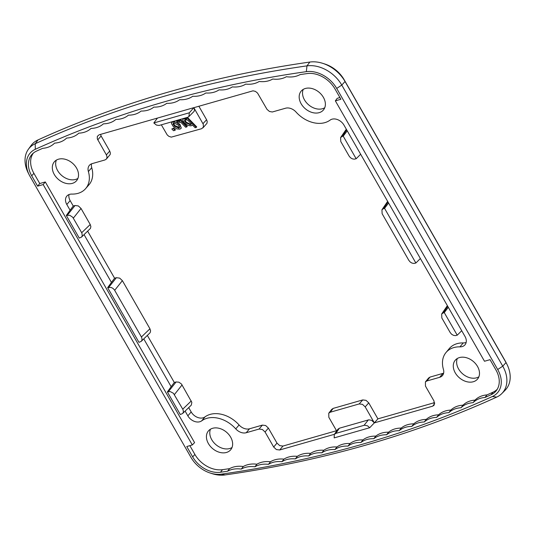 <?xml version="1.0" encoding="UTF-8"?>
<svg xmlns="http://www.w3.org/2000/svg" width="537" height="537" viewBox="0 0 537 537"><rect width="100%" height="100%" fill="white"/><g stroke="black" fill="none" stroke-linecap="round" stroke-linejoin="round"><path stroke-width="0.81" d="M173.317 128.538L175.015 130.29L173.532 130.713L171.833 128.967L173.74 128.041L171.833 128.967M173.74 128.041L175.438 129.786L175.015 130.29M196.3 127.417L196.723 126.913L187.601 117.549L186.01 118.382L187.178 118.046L196.3 127.417L195.132 127.752L192.333 124.879L192.085 125.275L192.508 124.779M187.601 117.549L187.178 118.046M185.057 119.805L184.46 120.805L185.856 122.738L190.266 124.765L191.427 123.946L187.648 120.06L185.057 119.805M191.85 123.45L190.689 124.262L186.279 122.235L184.835 119.885M192.333 124.879L191.078 125.853L188.004 125.443L184.52 122.946L182.755 120.261L182.942 119.234L183.701 118.798L186.708 119.1L186.01 118.382M183.876 118.382L182.942 119.234M186.064 118.315L184.399 118.234M179.405 124.651L181.144 127.531L180.855 128.565L179.821 129.155L176.653 128.86L173.209 126.423L171.457 123.51L171.759 122.51L172.78 121.926L175.955 122.228L179.405 124.651L179.828 124.154L173.518 121.349M174.418 126.081L178.855 128.168L179.613 127.094L178.197 124.993L173.746 122.913L172.981 123.96L174.418 126.081L174.84 125.577L173.411 123.047M179.606 127.538L174.84 125.577M180.855 128.565L181.284 128.061L179.828 124.154M172.907 121.523L171.759 122.51M178.982 120.389L180.15 120.06L186.822 126.907L185.654 127.242L180.929 122.382L177.68 122.342L176.519 121.147L179.982 121.409L178.982 120.389L180.58 119.556L180.15 120.06M180.58 119.556L187.245 126.403L186.822 126.907M179.15 120.556L177.371 120.476L176.519 121.147M161.342 124.839L167.229 134.928L168.86 136.331L171.269 137.136L201.576 128.719L203.375 127.195L203.301 124.316L193.823 107.662L99.15 134.78L97.331 136.351L97.304 138.855L106.36 154.884L109.736 151.058L101.124 136.015L97.747 139.848M188.883 116.61L194.172 111.313L194.475 109.756L193.823 107.662L189.346 112.783L153.817 122.96L156.462 125.087L159.066 125.463L187.675 117.294L188.883 116.61L189.346 112.783M262.385 425.109L265.667 425.532L268.372 428.063L265.063 431.996L262.358 429.472L259.076 429.05L262.385 425.109L249.504 428.794L246.248 432.721L259.076 429.05M33.368 153.079A24.205 17.815 -139.6 0 0 33.905 173.33L39.751 183.54L37.63 186.144L43.175 184.56L192.306 444.951L186.762 446.542L192.689 456.886A24.373 17.936 -139.6 0 0 220.492 472.245A1452.478 1069.16 -139.6 0 0 227.594 471.211L229.581 468.64A1452.31 1069.039 40.4 0 1 222.499 469.667A24.205 17.815 -139.6 0 1 194.884 454.416L189.863 445.656M192.306 444.951L194.582 442.622L45.296 181.949L39.751 183.54M497.249 389.258A24.205 17.815 -139.6 0 1 493.08 392.158A1452.31 1069.039 40.4 0 1 486.985 394.903A29.045 21.379 -139.6 0 0 475.05 400.119A29.045 21.379 -139.6 0 0 463.001 405.18A29.045 21.379 -139.6 0 0 450.852 410.08A29.045 21.379 -139.6 0 0 438.595 414.826A29.045 21.379 -139.6 0 0 426.237 419.404A29.045 21.379 -139.6 0 0 413.772 423.827A29.045 21.379 -139.6 0 0 401.213 428.09A29.045 21.379 -139.6 0 0 388.553 432.191A29.045 21.379 -139.6 0 0 375.793 436.131A29.045 21.379 -139.6 0 0 362.938 439.904A29.045 21.379 -139.6 0 0 349.996 443.522A29.045 21.379 -139.6 0 0 336.961 446.972A29.045 21.379 -139.6 0 0 323.831 450.254A29.045 21.379 -139.6 0 0 310.614 453.376A29.045 21.379 -139.6 0 0 297.317 456.336A29.045 21.379 -139.6 0 0 283.925 459.128A29.045 21.379 -139.6 0 0 270.46 461.753A29.045 21.379 -139.6 0 0 256.914 464.216A29.045 21.379 -139.6 0 0 243.281 466.512A29.045 21.379 -139.6 0 0 229.581 468.64M339.921 97.553L337.229 98.325L335.363 100.855L484.495 361.253L490.039 359.669L495.96 370.006A24.373 17.936 -139.6 0 1 496.349 390.594A24.373 17.936 -139.6 0 1 491.1 394.722A1452.478 1069.16 -139.6 0 1 484.992 397.474A28.884 21.258 -139.6 0 0 473.077 402.69L475.05 400.119M212.612 428.291A14.586 10.74 -139.6 0 0 208.484 430.849A14.586 10.74 -139.6 0 0 212.578 448.556A14.586 10.74 -139.6 0 0 230.715 449.744A14.586 10.74 -139.6 0 0 228.775 434.487A14.586 10.74 -139.6 0 0 212.612 428.291M305.352 88.484A14.586 10.74 -139.6 0 0 301.23 91.042A14.586 10.74 -139.6 0 0 305.318 108.749A14.586 10.74 -139.6 0 0 323.455 109.937A14.586 10.74 -139.6 0 0 321.515 94.68A14.586 10.74 -139.6 0 0 305.352 88.484M58.499 159.2A14.586 10.74 -139.6 0 0 54.378 161.758A14.586 10.74 -139.6 0 0 58.466 179.465A14.586 10.74 -139.6 0 0 76.603 180.654A14.586 10.74 -139.6 0 0 74.663 165.396A14.586 10.74 -139.6 0 0 58.499 159.2M459.464 357.575A14.586 10.74 -139.6 0 0 455.336 360.132A14.586 10.74 -139.6 0 0 459.43 377.84A14.586 10.74 -139.6 0 0 477.568 379.035A14.586 10.74 -139.6 0 0 475.628 363.771A14.586 10.74 -139.6 0 0 459.464 357.575M246.248 432.721A9.679 7.129 40.4 0 1 235.756 428.882L239.086 424.982A26.689 19.647 -139.6 0 0 204.959 416.913L201.717 420.827A26.628 19.601 40.4 0 1 235.756 428.882M201.717 420.827A9.679 7.129 40.4 0 1 187.843 415.839L191.185 411.953L188.715 407.637M185.124 411.087L187.843 415.839M143.782 338.901L171.149 386.687L167.376 391.929L180.311 414.524L182.573 413.537L183.104 412.812L183.406 411.248L182.936 409.503L173.444 393.312L170.249 391.567L167.376 391.929M84.067 234.635L111.434 282.422L107.655 287.664L138.969 342.338L141.231 341.357L141.761 340.626L142.063 339.062L141.6 337.317L114.408 289.866L112.904 288.342L111.025 287.416L107.655 287.664M69.025 194.555A9.619 7.082 -139.6 0 0 70.146 200.61L66.81 204.496L70.099 210.236L66.32 215.478L79.254 238.066L81.517 237.085L82.262 235.77L81.886 233.051L72.75 217.257L69.682 215.23L66.32 215.478M66.81 204.496A9.679 7.129 40.4 0 1 66.87 196.059A9.679 7.129 40.4 0 1 71.857 194.085A26.628 19.601 40.4 0 0 85.584 188.668L88.927 184.842A26.689 19.647 -139.6 0 0 91.726 167.685L88.383 171.551A26.628 19.601 40.4 0 1 85.584 188.668M88.383 171.551A9.679 7.129 40.4 0 1 89.397 165.329A9.679 7.129 40.4 0 1 92.136 163.631L104.963 159.952L106.326 159.113L106.883 158.106L106.97 156.542L106.36 154.884M425.418 381.901L428.627 377.994L430.05 377.075L426.841 380.988L439.675 377.31A9.679 7.129 40.4 0 0 442.501 375.511A9.679 7.129 40.4 0 0 443.428 369.389A26.628 19.601 40.4 0 1 445.978 352.554A26.628 19.601 40.4 0 1 459.947 346.855A9.679 7.129 40.4 0 0 465.029 344.781A9.679 7.129 40.4 0 0 465.002 336.444L343.962 125.101A9.679 7.129 40.4 0 0 330.094 120.113A26.628 19.601 40.4 0 1 296.055 112.065A9.679 7.129 40.4 0 0 285.563 108.219L272.306 111.991L269.446 111.468L267.023 109.387L257.525 93.042L255.424 91.377L253.014 90.82L193.776 107.709M426.841 380.988L425.425 381.894L425.445 386.056L434.057 401.092L434.084 405.254L432.661 406.167L434.702 403.676M369.711 427.721L367.503 425.801L364.462 425.217L335.853 433.386L334.296 434.48L334.182 437.897L369.711 427.721L374.343 422.867L432.661 406.167M279.67 449.986L276.387 449.563L273.682 447.039L276.985 443.099L279.696 445.623L282.979 446.052L279.67 449.986L334.417 434.305M265.063 431.996L273.682 447.039M276.985 443.099L268.372 428.063M434.634 402.609L377.9 418.86L374.343 422.867M439.675 377.31L442.931 373.39L430.05 377.075M336.518 430.714L282.979 446.052M328.758 413.201L331.718 409.362L333.195 408.388L330.235 412.228L328.758 413.201L328.832 417.296L336.679 430.989M362.75 399.924L366.039 400.347L368.744 402.871L365.187 406.878L362.482 404.354L359.193 403.931L362.75 399.924L333.195 408.388M368.744 402.871L377.9 418.86M442.931 373.39A9.619 7.082 -139.6 0 0 443.636 373.141M459.947 346.855L463.223 342.928A26.689 19.647 -139.6 0 0 449.221 348.647L445.978 352.554M463.223 342.928A9.619 7.082 -139.6 0 0 466.163 342.411M202.979 123.651L206.597 119.744L198.851 106.219M206.597 119.744L207.208 121.429L206.993 123.288L202.892 127.927M100.52 134.384L101.124 136.015M109.736 151.058L110.38 153.045L110.152 154.555L106.319 159.12M91.552 163.825A9.619 7.082 -139.6 0 0 91.726 167.685M67.367 215.176L75.052 205.51L73.247 206.027L70.146 200.61M75.052 205.51L78.335 205.933L81.033 208.457L73.347 218.123M81.698 232.709L90.229 224.513L81.033 208.457M90.229 224.513L90.881 226.601L90.424 228.426L81.517 237.085M108.709 287.362L116.395 277.696L114.589 278.213L87.659 231.185M116.395 277.696L119.677 278.119L122.376 280.643L114.69 290.309M141.419 336.974L149.944 328.778L122.376 280.643M149.944 328.778L150.595 330.866L150.138 332.692L141.231 341.357M168.423 391.634L176.109 381.961L174.303 382.478L147.373 335.45M176.109 381.961L178.908 382.176L181.486 384.049L191.837 402.361L191.306 405.12L182.573 413.537M191.185 411.953A9.619 7.082 -139.6 0 0 204.959 416.913M239.086 424.982A9.619 7.082 -139.6 0 0 249.504 428.794M478.87 376.806A14.526 10.693 40.4 0 1 462.753 373.933A14.526 10.693 40.4 0 1 457.323 358.488M77.905 178.432A14.526 10.693 40.4 0 1 61.789 175.559A14.526 10.693 40.4 0 1 56.358 160.113M324.757 107.715A14.526 10.693 40.4 0 1 308.641 104.843A14.526 10.693 40.4 0 1 303.21 89.397M232.018 447.522A14.526 10.693 40.4 0 1 215.901 444.649A14.526 10.693 40.4 0 1 210.47 429.204M359.193 403.931L330.235 412.228M174.303 382.478L171.149 386.687M365.187 406.878L374.336 422.861L371.638 420.343L368.785 419.82L339.384 428.217L337.82 429.311L334.296 434.48M450.181 332.551L451.543 334.189L453.362 335.289L455.282 335.638L457.215 335.202L444.274 312.608L443.226 312.91L441.669 314.004L441.83 317.971L450.181 332.551M461.713 330.705L457.215 335.202M444.274 312.608L448.308 307.298M408.838 260.371L410.201 262.002L412.02 263.103L413.946 263.452L415.873 263.016L384.559 208.343L383.512 208.645L381.955 209.739L382.116 213.706L408.838 260.371M420.37 258.519L415.873 263.016M384.559 208.343L388.593 203.026M349.124 156.099L350.486 157.737L352.306 158.831L354.232 159.18L356.159 158.751L343.217 136.156L342.17 136.458L340.612 137.553L340.773 141.52L349.124 156.099M360.656 154.253L356.159 158.751M343.217 136.156L347.251 130.84M153.817 122.96L157.469 118.073M37.63 186.144L31.71 175.8A24.373 17.936 -139.6 0 1 32.2 154.179A24.373 17.936 -139.6 0 1 36.563 151.085A1452.478 1069.16 -139.6 0 1 42.678 148.333A28.884 21.258 -139.6 0 0 54.593 143.117A28.884 21.258 -139.6 0 0 66.642 138.056A28.884 21.258 -139.6 0 0 78.791 133.156A28.884 21.258 -139.6 0 0 91.055 128.417A28.884 21.258 -139.6 0 0 103.413 123.832A28.884 21.258 -139.6 0 0 115.878 119.409A28.884 21.258 -139.6 0 0 128.444 115.146A28.884 21.258 -139.6 0 0 141.103 111.045A28.884 21.258 -139.6 0 0 153.864 107.105A28.884 21.258 -139.6 0 0 166.718 103.326A28.884 21.258 -139.6 0 0 179.667 99.714A28.884 21.258 -139.6 0 0 192.702 96.264A28.884 21.258 -139.6 0 0 205.832 92.975A28.884 21.258 -139.6 0 0 219.049 89.854A28.884 21.258 -139.6 0 0 232.353 86.893A28.884 21.258 -139.6 0 0 245.738 84.101A28.884 21.258 -139.6 0 0 259.21 81.476A28.884 21.258 -139.6 0 0 272.756 79.013A28.884 21.258 -139.6 0 0 286.389 76.717A28.884 21.258 -139.6 0 0 300.076 74.603A1452.478 1069.16 -139.6 0 1 307.177 73.569A24.373 17.936 -139.6 0 1 334.981 88.927L340.908 99.271L335.363 100.855M473.077 402.69A28.884 21.258 -139.6 0 0 461.028 407.751A28.884 21.258 -139.6 0 0 448.878 412.651A28.884 21.258 -139.6 0 0 436.615 417.397A28.884 21.258 -139.6 0 0 424.257 421.981A28.884 21.258 -139.6 0 0 411.792 426.405A28.884 21.258 -139.6 0 0 399.226 430.667A28.884 21.258 -139.6 0 0 386.566 434.769A28.884 21.258 -139.6 0 0 373.806 438.709A28.884 21.258 -139.6 0 0 360.951 442.481A28.884 21.258 -139.6 0 0 348.003 446.099A28.884 21.258 -139.6 0 0 334.967 449.55A28.884 21.258 -139.6 0 0 321.838 452.832A28.884 21.258 -139.6 0 0 308.621 455.96A28.884 21.258 -139.6 0 0 295.316 458.913A28.884 21.258 -139.6 0 0 281.932 461.706A28.884 21.258 -139.6 0 0 268.46 464.337A28.884 21.258 -139.6 0 0 254.914 466.794A28.884 21.258 -139.6 0 0 241.281 469.09A28.884 21.258 -139.6 0 0 227.594 471.211M241.281 469.09L243.281 466.512M254.914 466.794L256.914 464.216M268.46 464.337L270.46 461.753M281.932 461.706L283.925 459.128M295.316 458.913L297.317 456.336M308.621 455.96L310.614 453.376M321.838 452.832L323.831 450.254M334.967 449.55L336.961 446.972M348.003 446.099L349.996 443.522M360.951 442.481L362.938 439.904M484.992 397.474L486.985 394.903M461.028 407.751L463.001 405.18M448.878 412.651L450.852 410.08M436.615 417.397L438.595 414.826M424.257 421.981L426.237 419.404M411.792 426.405L413.772 423.827M399.226 430.667L401.213 428.09M386.566 434.769L388.553 432.191M373.806 438.709L375.793 436.131M29.267 174.961L28.327 173.115A30.502 22.447 40.4 0 1 28.407 149.226L31.112 145.493A30.857 22.715 40.4 0 1 38.02 139.915A1458.962 1073.94 40.4 0 1 309.836 62.05A30.857 22.715 40.4 0 1 322.697 63.332A30.857 22.715 40.4 0 1 345.043 81.496L506.022 362.582A30.857 22.715 40.4 0 1 506.861 364.126A30.857 22.715 40.4 0 1 505.102 390.265L501.847 393.54A30.502 22.447 40.4 0 1 496.685 397.105A1458.606 1073.671 40.4 0 1 224.929 474.95A30.502 22.447 40.4 0 1 212.216 473.681L210.249 473.05A26.628 19.601 -139.6 0 0 221.345 474.158A1454.733 1070.825 -139.6 0 0 492.375 396.521A26.628 19.601 -139.6 0 0 497.685 369.516L336.706 88.43A26.628 19.601 -139.6 0 0 306.325 71.656A1454.733 1070.825 -139.6 0 0 35.294 149.293A26.628 19.601 -139.6 0 0 29.267 174.961A26.628 19.601 -139.6 0 0 29.985 176.297L190.964 457.376A26.628 19.601 -139.6 0 0 210.249 473.05M322.697 63.332L324.851 64.024A26.628 19.601 40.4 0 1 344.13 79.698L505.109 360.777A26.628 19.601 40.4 0 1 505.834 362.113L506.861 364.126M28.407 149.226A30.502 22.447 40.4 0 1 35.234 143.715A1458.606 1073.671 40.4 0 1 306.983 65.87A30.502 22.447 40.4 0 1 341.78 85.088L502.76 366.174A30.502 22.447 40.4 0 1 501.847 393.54M73.247 206.027L70.099 210.236M114.589 278.213L111.434 282.422M45.296 181.949L43.175 184.56M186.279 122.235L185.856 122.738M184.11 118.315L183.701 118.798M190.689 124.262L190.266 124.765M179.277 127.665L178.855 128.168M173.183 121.443L172.78 121.926M177.371 120.476L176.948 120.973M182.755 409.16L191.286 400.964M182.09 384.908L174.404 394.581M339.384 428.217L335.853 433.386M364.073 425.304L368.355 419.914M447.737 306.298L443.226 312.91M388.023 202.033L383.512 208.645M346.68 129.847L342.17 136.458M220.492 472.245L222.499 469.667M493.08 392.158L491.1 394.722M497.685 369.516L502.76 366.174L506.022 362.582L505.109 360.777M336.706 88.43L341.78 85.088L345.043 81.496L344.13 79.698M309.836 62.05L306.983 65.87L306.325 71.656M224.929 474.95L221.345 474.158M492.375 396.521L496.685 397.105M38.02 139.915L35.234 143.715L35.294 149.293M192.689 456.886L194.884 454.416M31.71 175.8L33.905 173.33M441.669 314.004L447.361 305.654M381.955 209.739L387.647 201.382M340.612 137.553L346.311 129.202"/></g></svg>
